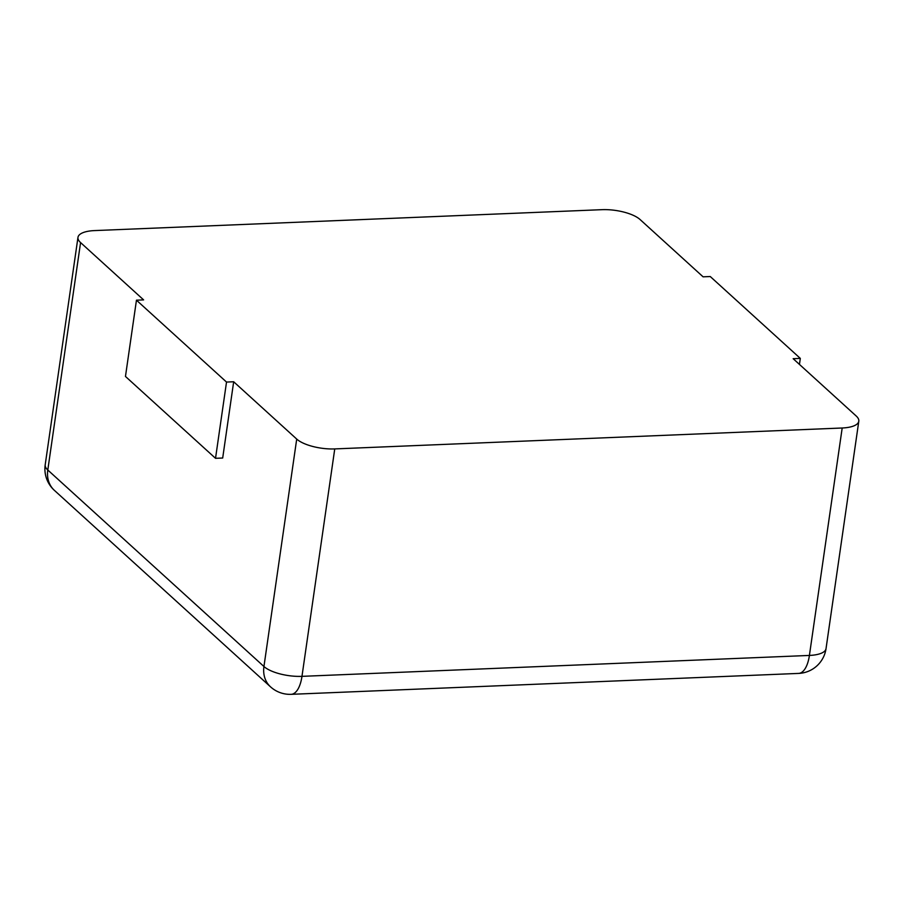 <?xml version="1.0" encoding="UTF-8"?>
<svg xmlns="http://www.w3.org/2000/svg" width="904" height="904" viewBox="0 0 904 904"><rect width="100%" height="100%" fill="white"/><g stroke="black" fill="none" stroke-linecap="round" stroke-linejoin="round"><path stroke-width="1.36" d="M80.569 242.577L143.612 299.891L136.459 300.184L125.464 376.448L215.525 458.317L222.689 458.023L233.673 381.759L296.715 439.073A28.917 10.272 8.2 0 0 334.751 448.915L842.189 427.999L809.408 655.434L301.97 676.35A28.917 10.272 -171.8 0 1 263.945 666.508L47.799 470.012A28.917 10.272 -171.8 0 1 45.2 464.814A28.917 28.917 0 0 0 54.364 490.341A28.917 23.933 -47.7 0 1 47.799 470.012L80.569 242.577A28.917 10.272 -171.8 0 1 77.97 237.39A28.917 10.272 -171.8 0 1 94.592 230.588L602.03 209.671A28.917 10.272 8.2 0 1 640.055 219.514L703.097 276.827L710.25 276.534L800.311 358.402L799.452 364.414M800.311 358.402L793.158 358.696L856.201 416.009A28.917 10.272 -171.8 0 1 858.8 421.207A28.917 10.272 -171.8 0 1 842.189 427.999M136.459 300.184L226.52 382.064L233.673 381.759M226.52 382.064L215.525 458.317M296.715 439.073L263.945 666.508A28.917 23.933 -47.7 0 0 270.511 686.825L54.364 490.341M334.751 448.915L301.97 676.35A28.917 12.566 -92.4 0 1 291.156 694.328A28.917 28.917 0 0 1 270.511 686.825M858.8 421.207L826.03 648.643A28.917 10.272 -171.8 0 1 809.408 655.434A28.917 12.566 -92.4 0 1 798.594 673.412L291.156 694.328M77.97 237.39L45.2 464.814M798.594 673.412A28.917 28.917 0 0 0 826.03 648.643"/></g></svg>
